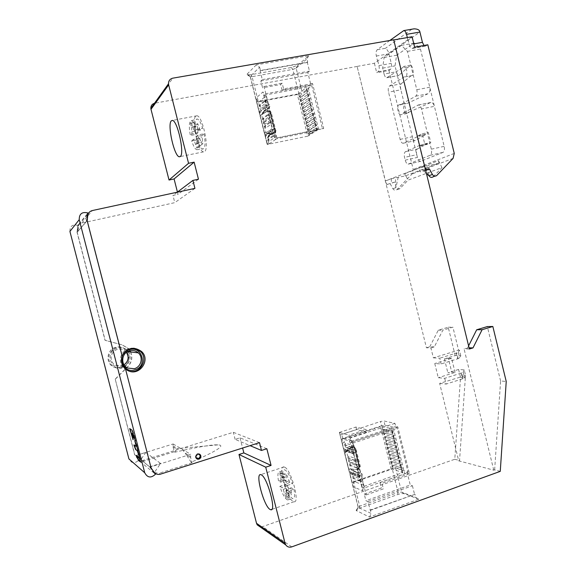 <?xml version="1.0" encoding="UTF-8"?>
<svg xmlns="http://www.w3.org/2000/svg" width="576" height="576" viewBox="0 0 576 576"><rect width="100%" height="100%" fill="white"/><g stroke="black" fill="none" stroke-linecap="round" stroke-linejoin="round"><path stroke-width="0.43" stroke-dasharray="2.88 2.16" d="M198.641 458.95C218.678 449.827 225.122 445.14 217.973 444.881C212.731 444.42 198.403 446.846 174.989 452.16L174.305 451.735L173.066 446.918L173.131 443.974L135.734 455.508L151.07 467.971M135.734 455.508L138.341 459.194L135.734 455.508M130.673 351.972C132.79 357.379 131.868 362.275 127.894 366.653L115.25 379.238L134.806 454.752M115.25 379.238L134.669 454.723L138.586 460.274C134.611 463.889 131.386 463.435 128.916 458.921M154.31 472.651L154.022 473.076L149.724 466.97L134.669 454.723M135.914 455.501L145.778 452.455L139.752 461.239L135.806 455.652L151.106 468.094M153.806 471.931L149.998 467.1L190.728 454.298L190.656 457.531L192.01 462.794L191.131 462.24L197.978 459.245M152.842 471.132L154.195 472.486M154.454 472.651L159.235 473.206L160.423 474.163M259.502 442.649L233.323 432.295L143.222 460.318C140.832 460.937 138.888 460.303 137.398 458.424M174.305 451.735L144.202 461.11C141.79 461.722 139.838 461.088 138.341 459.194M192.01 462.794L159.235 473.206M266.839 448.733L240.019 437.825L235.123 439.358L250.063 445.644M235.123 439.358L233.323 432.295M240.019 437.825L242.611 448.02M500.27 471.355L494.647 469.858L493.762 470.174L458.719 460.829L439.654 383.378L465.61 375.494L464.227 369.871L458.582 369.461L460.534 377.402L454.781 459.266L262.627 526.608L259.949 526.759M454.781 459.266L459.554 460.534L458.719 460.829M418.788 499.212L404.525 493.783C402.854 493.351 400.565 493.61 397.642 494.554L359.287 508.226C357.17 509.026 356.134 509.782 356.177 510.487L369.468 517.046L418.788 499.212L415.764 497.448L401.587 492.077L398.138 492.466L392.155 468.432L395.597 467.993L408.01 472.039L397.087 428.047L384.977 425.297L381.55 425.808L380.477 421.488L383.897 420.97L394.949 423.36L395.726 426.506L397.829 426.974L409.428 473.702L407.275 472.997L410.249 484.985L365.911 500.702L367.891 501.566L371.261 513.49L358.337 507.478L339.372 432.41L340.02 435.002L380.477 421.488M494.647 469.858L500.587 380.974L506.232 381.478M493.762 470.174L464.054 348.862L469.073 347.796M500.587 380.974L487.325 326.578M468.598 345.874L467.654 347.76M444.701 378.324L446.119 384.07L463.09 378.662L461.693 372.953L444.701 378.324L438.257 377.712L434.765 363.528L441.166 363.938L458.186 358.668L459.691 357.984L460.786 355.802L455.177 355.558L444.427 358.87L448.308 358.171L451.742 372.161L455.054 372.427L438.257 377.712M439.654 383.378L446.119 384.07M469.368 349.013L464.054 348.862M430.92 347.911L434.311 346.889L442.872 330.142L452.916 327.168L458.546 350.15L433.368 357.854L430.92 347.911L426.42 347.782L357.113 66.442L385.423 180.929L424.289 165.852L393.725 39.809M433.368 357.854L439.747 358.178L441.166 363.938M458.582 369.461L447.862 372.83L451.742 372.161M464.227 369.871L463.183 372.24L461.081 372.902L462.478 378.612L463.09 378.662M461.693 372.953L461.081 372.902M455.054 372.427L451.598 358.337L434.765 363.528M451.598 358.337L448.308 358.171M458.186 358.668L456.782 352.944L439.747 358.178M458.546 350.15L459.403 350.172L458.287 352.274L456.178 352.922L457.582 358.639M456.782 352.944L456.178 352.922M426.42 347.782L429.782 346.766L434.311 346.889M194.933 188.381L174.794 202.651L81.828 223.07C79.423 223.726 78.026 225.266 77.645 227.686L77.17 232.243L105.17 340.322L122.27 344.873L128.369 348.516L130.003 350.69M444.427 358.87L447.862 372.83M429.782 346.766L438.271 330.192L448.229 327.247L455.177 355.558M357.113 66.442L154.793 103.19L172.822 78.163M177.43 192.082L178.013 194.357L172.958 195.451L174.794 202.651M77.17 232.243L87.163 220.752M78.991 224.762L87.646 214.294L87.062 213.998L86.278 221.609L77.738 231.451L78.458 224.496L78.991 224.762L77.774 231.466L87.127 220.63M77.774 231.466L77.04 232.25L105.034 340.322L122.112 344.866L128.21 348.502L129.874 350.719M86.321 221.63L86.832 216.706L87.631 215.748M87.646 214.294L86.832 216.706M177.278 192.197L172.958 195.451M198.461 179.222L178.013 194.357M412.078 36.749L374.393 63.252L357.206 66.377M256.291 64.872L247.075 74.146L246.96 74.736L250.646 74.736L291.334 67.514L297.734 65.304L308.743 55.742L256.291 64.872L259.603 67.176L250.193 76.471L252.058 76.651L250.646 74.736M389.837 40.486L377.179 49.766C376.034 50.947 375.754 53.042 376.351 56.045L377.546 60.912M407.34 37.57L407.837 39.607M377.777 60.876L378.936 65.614C379.526 68.609 379.253 70.661 378.108 71.77L376.711 72.706L388.937 70.438L390.37 69.494C391.543 68.386 391.846 66.341 391.262 63.36L388.915 53.791C388.39 51.386 387.245 49.55 385.466 48.298L377.179 49.766M374.393 63.252L376.711 72.706M388.937 70.438L413.201 169.416L412.092 173.966L396.936 189.662C395.402 190.685 394.063 190.375 392.911 188.741L390.218 183.766L386.777 184.558L385.855 180.828L385.423 180.929M424.555 165.823L418.32 168.242L439.034 163.051L405.31 175.91L391.356 178.697L385.855 180.828M425.556 169.927L420.394 171.871L418.32 168.242M414.612 47.138L412.164 48.499C410.918 48.326 409.975 47.045 409.327 44.676L413.82 43.877M408.074 39.564L409.327 44.676M427.824 44.784L425.311 46.152L423.972 45.468M402.984 30.852L412.711 29.066M404.431 76.752L389.434 86.054C388.238 87.134 387.943 89.172 388.534 92.174L400.118 139.37C400.795 141.797 401.753 143.107 402.984 143.28L417.737 136.584L417.586 135.958L422.251 133.79L424.721 143.892L420.026 145.951L419.875 145.325L405.518 151.632C404.273 152.503 403.949 154.418 404.532 157.378L405.216 160.142C405.907 162.619 406.894 163.951 408.154 164.138L430.142 155.282C431.532 154.382 431.928 152.352 431.323 149.191L421.495 108.958C420.804 106.466 419.803 105.127 418.5 104.947L402.214 113.479L409.176 112.061L407.21 113.479C403.056 113.537 402.343 103.73 406.282 103.363L400.111 104.897L415.706 96.192C417.053 95.09 417.42 92.945 416.808 89.748L407.434 51.379L401.429 45.353L384.12 57.478L382.644 68.148L384.091 74.066L396.468 71.755L417.442 157.414C418.14 159.883 419.126 161.201 420.415 161.381L442.93 152.424C444.355 151.517 444.773 149.494 444.175 146.354L420.466 49.046L414.367 43.07L396.605 55.231L395.028 65.866L396.468 71.755C397.145 74.174 397.865 75.427 398.635 75.499L410.522 65.182C413.014 65.462 414.31 75.629 411.998 75.571L405.007 76.896C408.254 77.234 407.11 66.218 403.906 66.406L402.278 67.939L409.421 66.614M433.26 176.746L441.994 167.609L408.082 180.115L399.874 188.618C398.34 189.648 396.986 189.338 395.827 187.682L395.568 178.142M405.31 175.91L404.762 173.671L408.082 180.115M439.034 163.051L438.444 160.632L404.762 173.671M428.702 175.277L428.645 165.413M438.444 160.632L441.994 167.609M428.17 175.471L425.578 166.594M425.678 170.424L420.394 171.871M424.073 171.029L426.456 173.614M398.232 177.12L396.058 187.114L394.812 182.038L390.218 183.766M396.058 187.114L395.604 187.279M394.812 182.038L386.777 184.558M391.356 178.697L391.334 182.837M389.434 86.054L401.148 83.808C400.32 84.766 400.234 86.76 400.882 89.777L388.534 92.174M401.148 83.808L411.566 75.406M402.278 67.939L386.734 77.746C385.603 77.573 384.725 76.349 384.091 74.066M400.111 104.897L399.478 104.724C396.367 104.465 397.728 115.006 400.766 114.79L402.214 113.479M401.429 45.353L414.367 43.07M384.12 57.478L396.605 55.231M407.434 51.379L420.466 49.046M407.081 103.5L427.874 93.78C429.732 92.628 430.358 90.446 429.768 87.221L416.808 89.748M409.176 112.061L430.848 102.456C432.418 102.42 433.606 103.709 434.419 106.322L421.495 108.958M405.518 151.632L417.125 149.083C416.246 149.825 416.131 151.682 416.772 154.67L404.532 157.378M419.875 145.325L427.291 143.705L427.442 144.331L430.776 142.574L428.314 132.494L425.009 134.366L425.16 134.986L417.737 136.584M417.125 149.083L427.291 143.705M420.026 145.951L427.442 144.331M424.721 143.892L430.776 142.574M422.251 133.79L428.314 132.494M417.586 135.958L425.009 134.366M400.118 139.37L412.38 136.742C413.093 139.298 413.878 140.63 414.734 140.746L425.16 134.986M382.644 68.148L395.028 65.866M259.603 67.176L260.431 70.488L307.699 62.143L306.893 58.889L296.143 68.198L297.936 65.146M308.743 55.742L306.893 58.889M267.703 144.137L269.208 143.827L268.495 142.351L266.99 142.654L267.703 144.137L267.235 144.468L307.735 136.174L297.259 94.104L256.514 101.772L258.372 101.837L299.009 94.19L302.328 93.053L311.803 85.759L322.553 129.046L323.69 128.347L276.804 137.923L318.586 129.42L322.553 129.046M307.699 62.143L307.332 62.46L309.478 71.122L307.807 72.49L310.882 84.866L312.566 83.556L323.69 128.347M318.586 129.42L307.778 85.918L311.803 85.759M307.778 85.918L265.745 93.722L264.031 95.213L305.834 87.43L306.475 87.523L298.591 93.65L297.259 94.104M276.804 137.923L265.745 93.722M266.99 142.654L265.45 136.526L267.185 134.417C267.631 133.92 267.178 133.862 265.838 134.251L264.982 134.64L259.596 113.162L261.295 110.858C261.713 110.347 261.266 110.333 259.963 110.815L259.121 111.269L255.852 98.222L262.93 91.973L266.278 105.372L265.5 106.25C264.053 108.072 264.017 108.662 265.399 108.022L267.084 106.934L266.278 105.372M272.282 129.355L271.49 130.169C269.957 131.875 269.957 132.437 271.49 131.854L273.06 130.954L266.76 107.309M264.031 95.213L272.765 131.292M260.431 70.488L260.107 70.798L262.31 79.61L260.863 80.964L262.577 87.811L264.038 86.494L276.89 137.866M268.495 142.351L267.48 137.527L268.733 135.454L265.975 132.293L261.626 114.912L264.96 111.139L265.622 109.512L265.097 107.964L263.88 106.834L267.286 102.91L265.615 96.221L262.93 91.973M261.626 114.912L262.872 112.01L260.107 108.871L258.48 102.362L255.852 98.222M259.121 111.269L260.021 112.306L259.596 113.162M264.982 134.64L265.874 135.691L265.45 136.526M269.208 143.827L276.012 139.205L274.464 139.514M250.193 76.471L267.221 144.482L264.204 132.458L266.27 133.366L272.462 134.402L273.11 133.942L264.204 132.458M275.026 139.133L316.584 130.666L307.735 136.174M267.487 138.326L270.893 134.863L274.853 133.142L276.012 139.205M274.255 134.683L274.932 137.398L269.186 141.35L268.524 138.694L274.255 134.683L273.312 136.296L274.932 137.398M275.89 137.275L274.342 137.585M267.286 102.91L269.158 104.537L269.986 106.625L268.906 108.036L268.841 109.109L273.305 126.95L275.162 128.563L275.962 130.709L274.961 131.976L274.853 133.142M263.88 106.834L260.107 108.871M265.55 99.914L266.234 102.636L260.654 107.287L259.985 104.623L265.55 99.914L264.6 101.52L266.234 102.636M270.893 134.863L271.656 132.898L269.82 130.565L265.975 132.293M269.82 130.565L273.305 126.95M264.96 111.139L268.841 109.109M264.254 121.673L269.906 117.31L270.583 120.024L264.924 124.33L264.254 121.673L263.326 123.25L264.924 124.33M268.956 113.508L269.633 116.222L263.988 120.607L263.326 117.943L268.956 113.508L268.006 115.114L269.633 116.222M270.857 121.111L271.534 123.826L265.86 128.059L265.19 125.395L270.857 121.111L269.914 122.724L271.534 123.826M269.906 117.31L268.956 118.922L263.326 123.25M268.956 118.922L270.583 120.024M263.326 117.943L262.397 119.52L263.988 120.607M268.006 115.114L262.397 119.52M265.19 125.395L264.262 126.979L265.86 128.059M269.914 122.724L264.262 126.979M259.985 104.623L259.056 106.2L260.654 107.287M264.6 101.52L259.056 106.2M268.524 138.694L267.595 140.278L269.186 141.35M273.312 136.296L267.595 140.278M256.514 101.772L260.006 115.682L266.731 111.499C268.553 110.743 269.878 111.355 270.698 113.328L275.184 131.249L275.119 132.847L272.462 134.402M266.522 111.694L259.999 115.769L266.522 111.694C268.207 110.995 269.431 111.564 270.194 113.386L274.702 131.4L274.637 132.862L272.189 134.302L272.75 133.906L264.182 132.473L272.189 134.302M259.999 115.769L264.182 132.473M260.006 115.682L267.365 110.988C269.194 110.239 270.518 110.851 271.346 112.824L275.839 130.788L275.767 132.386L273.11 133.942M308.75 132.79L316.13 128.138L316.591 129.989L309.197 134.604L308.75 132.79L310.435 133.394L317.851 128.758L316.591 129.989M307.836 129.132L315.194 124.394L315.655 126.245L308.29 130.939L307.836 129.132L309.528 129.737L316.922 125.021L315.655 126.245M306.922 125.467L314.266 120.643L314.726 122.501L307.375 127.282L306.922 125.467L308.614 126.079L315.986 121.277L314.726 122.501M306.014 121.81L313.337 116.899L313.798 118.757L306.468 123.617L306.014 121.81L307.706 122.422L315.058 117.533L313.798 118.757M305.1 118.145L312.401 113.148L312.862 115.006L305.554 119.959L305.1 118.145L306.792 118.757L314.129 113.782L312.862 115.006M304.193 114.48L311.472 109.404L311.933 111.254L304.639 116.294L304.193 114.48L305.885 115.099L311.933 111.254M303.278 110.815L310.536 105.653L310.997 107.51L303.732 112.63L303.278 110.815L304.97 111.434L310.997 107.51M302.364 107.15L309.607 101.902L310.068 103.759L302.818 108.965L302.364 107.15L304.056 107.77L310.068 103.759M301.45 103.478L308.671 98.15L309.132 100.001L301.903 105.293L301.45 103.478L303.149 104.105L309.132 100.001M300.542 99.814L307.742 94.392L308.203 96.25L300.989 101.628L300.542 99.814L302.234 100.44L308.203 96.25M299.628 96.142L306.806 90.641L307.267 92.498L300.074 97.956L299.628 96.142L301.32 96.768L307.267 92.498M316.13 128.138L317.851 128.758M310.435 133.394L309.197 134.604M315.194 124.394L316.922 125.021M309.528 129.737L308.29 130.939M314.266 120.643L315.986 121.277M308.614 126.079L307.375 127.282M313.337 116.899L315.058 117.533M307.706 122.422L306.468 123.617M312.401 113.148L314.129 113.782M306.792 118.757L305.554 119.959M311.472 109.404L313.2 110.038M305.885 115.099L304.639 116.294M310.536 105.653L312.264 106.286M304.97 111.434L303.732 112.63M309.607 101.902L311.335 102.542M304.056 107.77L302.818 108.965M308.671 98.15L310.399 98.791M303.149 104.105L301.903 105.293M307.742 94.392L309.47 95.04M302.234 100.44L300.989 101.628M306.806 90.641L308.534 91.289M301.32 96.768L300.074 97.956M267.084 111.247C268.769 110.556 269.993 111.118 270.756 112.939L275.27 130.99L275.206 132.458L272.75 133.906M291.334 67.514L292.831 69.379L252.058 76.651L258.372 101.837M299.009 94.19L292.831 69.379L296.143 68.198L302.328 93.053M312.566 83.556L283.594 88.92L282.168 83.182L280.62 84.506L262.577 87.811M264.038 86.494L282.168 83.182M310.882 84.866L282.046 90.216L283.594 88.92M282.046 90.216L280.62 84.506M260.863 80.964L307.807 72.49M262.31 79.61L309.478 71.122M260.107 70.798L307.332 62.46M195.689 116.237C191.066 120.146 198.036 151.74 203.508 151.862L204.631 151.546C209.549 148.716 202.543 115.783 196.97 115.776L195.689 116.237M204.034 133.711C205.675 143.453 205.236 148.565 202.723 149.054C200.952 148.442 199.188 145.382 197.417 139.874L199.382 138.038L202.133 144.266L202.824 143.654L201.982 135.619L196.38 136.462L197.914 135.007L204.034 133.711L201.982 135.619M196.042 134.446C194.371 124.855 194.782 119.7 197.266 118.987C199.022 119.491 200.801 122.53 202.615 128.11L200.578 130.075L199.879 129.413L197.813 123.854L197.136 124.538L197.993 132.559L196.042 134.446L190.332 135.475L191.786 134.035L197.993 132.559M197.914 135.007C199.498 144.353 199.109 149.249 196.747 149.702C195.084 149.112 193.406 146.189 191.707 140.911L197.417 139.874M191.707 140.911L193.176 139.522L194.206 140.551L196.783 148.183L202.133 144.266M196.38 136.462L196.668 143.273L197.705 147.362L196.783 148.183M194.206 140.551L200.066 138.715M199.382 138.038L193.176 139.522M195.746 144.108L201.614 142.243M197.705 147.362L202.824 143.654M196.668 143.273L202.306 141.624M196.164 138.701L201.823 137.095M200.578 130.075L194.969 130.896L196.495 129.398C194.76 124.063 193.068 121.154 191.426 120.665C189.086 121.327 188.726 126.259 190.332 135.475M196.495 129.398L202.615 128.11M194.969 130.896L193.925 129.881L199.879 129.413M193.925 129.881L192.37 126.324L198.324 125.892M192.37 126.324L191.333 122.227L197.813 123.854M197.136 124.538L190.44 123.163L191.333 122.227M190.44 123.163L191.477 127.246L197.647 126.562M191.477 127.246L191.988 131.81L198.137 131.098M191.988 131.81L191.786 134.035M87.062 213.998L87.919 212.954M78.458 224.496L77.753 225.353L77.04 232.25M69.919 231.422C69.869 226.166 72.482 224.143 77.753 225.353M130.514 351.95C132.631 357.35 131.702 362.239 127.735 366.617L115.106 379.188M121.226 367.69L113.933 367.114C105.077 363.557 106.531 349.265 115.934 347.234C119.83 346.334 123.228 347.213 126.115 349.877C131.897 355.14 128.966 365.861 121.226 367.69M154.022 473.076L155.441 474.25M139.752 461.239L138.586 460.274M173.131 443.974L190.728 454.298M145.778 452.455L160.574 463.428L154.354 472.586M149.839 466.805L160.574 463.428M191.131 462.24L186.566 455.062L190.656 457.531M182.239 449.323L186.566 455.062M173.066 446.918L176.566 449.028L174.989 452.16M176.566 449.028L177.401 448.481L180.763 448.452M128.484 351.713C134.503 360.007 124.006 372.082 114.804 367.33L112.442 365.839C108.943 362.585 107.921 358.646 109.39 354.038C113.947 346.406 119.837 345.053 127.066 349.978L128.196 351.295M121.867 366.854C133.927 364.01 128.952 344.736 117.086 348.372C104.926 351.144 109.973 370.62 121.867 366.854M126.389 352.368L125.46 351.36C123.163 349.38 120.514 348.739 117.511 349.445C110.124 351.058 108.799 362.196 115.646 365.242L121.752 365.832L124.049 364.831M133.891 348.185C127.894 347.774 123.631 350.323 121.111 355.853C119.513 360.907 120.629 365.227 124.459 368.798L129.571 371.254M136.454 446.256L134.158 444.852M139.457 456.617L140.306 458.683L136.807 445.19L135.029 440.482L135.583 442.764M134.856 438.869L135.691 440.885L134.143 434.93L132.314 430.099L130.025 428.803M133.027 435.802L133.877 438.012L132.912 434.059M132.574 437.58L133.38 439.517L131.796 433.303M140.81 462.132L139.306 457.344L136.994 455.803M460.534 377.402L465.329 377.827L459.554 460.534M464.738 375.422L465.329 377.827M465.61 375.494L464.58 377.942L462.478 378.612M463.183 372.24L464.58 377.942M460.786 355.802L459.403 350.172M448.229 327.247L452.916 327.168M458.287 352.274L459.691 357.984M438.271 330.192L442.872 330.142M369.468 517.046L371.261 513.49M370.462 510.293L414.986 494.309L415.764 497.448M394.949 423.36L350.222 438.012L351.022 441.209L352.922 441.763L366.221 494.906L364.255 494.078L365.911 500.702M350.222 438.012L349.596 437.839L348.926 435.175L339.566 432.59M359.287 508.226L359.683 506.146L353.57 481.752L352.044 482.897L391.198 469.368L392.573 469.195L402.761 472.579L362.095 487.008L350.935 442.418L353.153 443.074L364.378 487.937L404.69 473.854L393.718 429.689L397.087 428.047M362.095 487.008L364.378 487.937M342.158 438.862L344.095 438.228L344.21 442.426L342.281 443.059L342.158 438.862L349.308 440.957L351.504 445.86L352.958 451.656L348.588 451.433L353.599 454.234L358.798 474.998L354.355 474.473L359.438 477.569L362.75 490.781L353.261 486.842L350.028 473.962L354.355 474.473L349.402 471.456L350.618 471.982L350.028 473.962M344.326 451.217L348.588 451.433L343.699 448.704L344.873 449.186L344.902 450.497L344.326 451.217L349.402 471.456M342.281 443.059L343.699 448.704M414.986 494.309L370.022 510.091M367.891 501.566L412.423 485.755L410.249 484.985M412.423 485.755L414.497 494.129M350.935 442.418L391.291 429.12L391.788 428.702L381.924 426.42L380.556 426.622L341.165 439.502L342.734 438.502L381.55 425.808M393.718 429.689L353.153 443.074M408.01 472.039L404.69 473.854M353.57 481.752L392.155 468.432M356.587 510.912L358.128 507.276L359.683 506.146L398.138 492.466L397.642 494.554M352.044 482.897L348.61 469.195L350.366 468.958L348.559 469.102L344.578 453.218L345.946 451.325L344.614 453.24L341.165 439.502M344.614 453.24L352.058 447.271L354.197 446.81L355.867 448.625L360.245 466.106C360.439 468.194 359.575 469.361 357.653 469.613L348.61 469.195M350.381 469.015L357.653 469.613M345.931 451.274L351.238 447.019L353.383 446.566L355.046 448.366L359.41 465.818C359.604 467.899 358.747 469.066 356.825 469.318M350.366 468.958L357.278 469.512L348.559 469.102M345.946 451.325L351.05 447.235L353.023 446.818L354.557 448.481L358.949 466.02C359.129 467.942 358.33 469.015 356.558 469.246M351.05 447.235L351.763 447.458L344.578 453.218M351.763 447.458L353.743 447.041L355.277 448.704L359.676 466.279C359.856 468.202 359.057 469.282 357.278 469.512M391.918 464.897L401.083 467.842L401.53 469.642L392.35 466.661L391.918 464.897L402.725 468.245L401.53 469.642M391.025 461.333L400.176 464.191L400.622 465.998L391.464 463.097L391.025 461.333L401.825 464.602L400.622 465.998M390.139 457.769L399.269 460.548L399.715 462.355L390.578 459.533L390.139 457.769L400.918 460.958L399.715 462.355M389.254 454.205L398.362 456.905L398.808 458.705L389.693 455.969L389.254 454.205L400.01 457.315L398.808 458.705M388.368 450.634L397.454 453.254L397.908 455.062L388.807 452.398L388.368 450.634L399.103 453.672L397.908 455.062M387.475 447.07L396.547 449.604L397.001 451.411L387.914 448.834L387.475 447.07L398.203 450.022L397.001 451.411M386.59 443.498L395.64 445.954L396.094 447.761L387.029 445.262L386.59 443.498L397.296 446.378L396.094 447.761M385.697 439.927L394.733 442.303L395.186 444.11L386.136 441.691L385.697 439.927L396.389 442.728L395.186 444.11M384.811 436.356L393.826 438.653L394.279 440.46L385.25 438.12L384.811 436.356L395.482 439.078L394.279 440.46M383.918 432.785L392.918 435.002L393.365 436.81L384.365 434.549L383.918 432.785L394.574 435.427L393.365 436.81M383.033 429.206L392.011 431.345L392.458 433.152L383.472 430.978L383.033 429.206L393.667 431.777L392.458 433.152M401.083 467.842L402.725 468.245M393.53 465.3L392.35 466.661M400.176 464.191L401.825 464.602M392.645 461.736L391.464 463.097M399.269 460.548L400.918 460.958M391.759 458.172L390.578 459.533M398.362 456.905L400.01 457.315M390.874 454.608L389.693 455.969M397.454 453.254L399.103 453.672M389.981 451.044L388.807 452.398M396.547 449.604L398.203 450.022M389.095 447.48L387.914 448.834M395.64 445.954L397.296 446.378M388.21 443.909L387.029 445.262M394.733 442.303L396.389 442.728M387.324 440.345L386.136 441.691M393.826 438.653L395.482 439.078M386.431 436.774L385.25 438.12M392.918 435.002L394.574 435.427M385.546 433.202L384.365 434.549M392.011 431.345L393.667 431.777M384.653 429.631L383.472 430.978M339.372 432.41L355.954 427.039L366.113 429.574L348.926 435.175M355.954 427.039L356.602 429.61L366.768 432.209L366.113 429.574M349.596 437.839L366.768 432.209M340.02 435.002L356.602 429.61M351.022 441.209L395.726 426.506M352.922 441.763L397.829 426.974M366.221 494.906L383.364 488.866L381.982 483.307L379.944 482.544L407.275 472.997M409.428 473.702L381.982 483.307M364.255 494.078L381.319 488.074L383.364 488.866M379.944 482.544L381.319 488.074M359.438 477.569L360.029 476.82L359.633 475.25L358.798 474.998M349.308 440.957L351.274 440.309L353.477 445.212L351.504 445.86M353.477 445.212L354.485 449.237L356.278 450.634L356.861 452.988L355.997 455.27L360.338 472.63L362.124 474.012L362.707 476.359L361.843 478.649L363.463 485.136L362.75 490.781M353.599 454.234L354.19 453.492L353.794 451.922L352.958 451.656M351.274 440.309L344.095 438.228M360.338 472.63L355.781 471.751L357.163 472.846L357.365 474.379L356.832 475.927L352.382 475.02L353.966 481.342L353.261 486.842M352.382 475.02L353.225 472.788L353.074 470.729L351.54 470.074L350.906 469.152L346.673 452.232L347.522 450.007L347.263 447.869L345.946 447.35L345.197 446.35L344.21 442.426M356.832 475.927L361.843 478.649M354.283 478.908L353.635 476.323L361.001 479.16L361.663 481.802L352.757 478.03L353.635 476.323M354.485 449.237L349.999 448.661L351.302 449.712L351.59 451.303L351.05 452.851L355.997 455.27M351.05 452.851L346.673 452.232M355.781 471.751L350.906 469.152M357.43 464.904L350.136 462.341L349.481 459.756L356.767 462.262L357.43 464.904L355.874 463.997L356.767 462.262M351.043 465.97L350.395 463.378L357.696 465.962L358.358 468.605L349.51 465.084L350.395 463.378M349.222 458.719L348.574 456.127L355.846 458.561L356.508 461.203L347.695 457.826L348.574 456.127M349.999 448.661L345.197 446.35M345.974 445.752L345.326 443.16L352.534 445.334L353.196 447.984L344.441 444.859L345.326 443.16M353.196 447.984L351.634 447.07L352.534 445.334M344.441 444.859L351.634 447.07M350.136 462.341L348.602 461.455L355.874 463.997M348.602 461.455L349.481 459.756M358.358 468.605L356.803 467.698L357.696 465.962M349.51 465.084L356.803 467.698M356.508 461.203L354.946 460.296L355.846 458.561M347.695 457.826L354.946 460.296M361.663 481.802L360.108 480.902L361.001 479.16M352.757 478.03L360.108 480.902M284.53 467.129L283.982 466.963C277.682 465.394 286.553 498.485 293.227 501.473L293.998 501.739C300.442 503.539 291.017 469.102 284.53 467.129M293.969 489.211C295.063 495.439 294.682 498.586 292.817 498.643C290.16 497.498 287.474 492.811 284.76 484.582L287.453 485.935L290.614 493.762L291.607 494.28L290.815 488.578L291.168 487.8L286.459 489.773L288.619 490.896L293.969 489.211L291.168 487.8M283.428 479.297C282.312 473.141 282.672 469.958 284.501 469.764C287.107 470.736 289.8 475.402 292.594 483.768L289.8 482.407L286.618 474.559L285.869 474.134L286.438 479.815L286.099 480.6L283.428 479.297L278.518 481.068L280.577 482.105L286.099 480.6M288.619 490.896C289.67 496.872 289.318 499.882 287.561 499.925C285.041 498.816 282.478 494.294 279.864 486.36L284.76 484.582M279.864 486.36L281.93 487.433L283.205 489.463L285.941 497.743L290.614 493.762M286.459 489.773L285.962 490.903L286.222 494.467L287.237 498.449L285.941 497.743M283.205 489.463L288.338 487.325M287.453 485.935L281.93 487.433M284.933 493.783L290.066 491.609M287.237 498.449L291.607 494.28M286.222 494.467L291.06 492.127M285.962 490.903L290.815 488.578M289.8 482.407L285.091 484.366L287.244 485.446C284.551 477.382 281.974 472.882 279.511 471.938C277.783 472.104 277.452 475.15 278.518 481.068M287.244 485.446L292.594 483.768M285.091 484.366L283.795 482.328L288.9 481.01M283.795 482.328L282.053 478.001L287.165 476.719M282.053 478.001L281.038 474.012L286.618 474.559M285.638 474.106L279.77 473.414L281.038 474.012M279.77 473.414L280.778 477.382L286.178 476.258M280.778 477.382L281.052 480.96L286.438 479.815M281.052 480.96L280.577 482.105M196.711 458.784L195.293 456.746L197.23 453.766L199.418 454.082M144.202 461.11L143.222 460.318M291.744 546.883L262.627 526.608M77.645 227.686L78.242 226.973M81.828 223.07L92.347 210.542M378.936 65.614L391.262 63.36M376.351 56.045L388.915 53.791L419.926 32.047M378.108 71.77L390.37 69.494M412.949 48.262L426.11 45.914M411.725 29.362L385.466 48.298M454.255 153.418L413.201 169.416M453.074 158.4L412.092 173.966M436.896 175.363L433.404 176.602M400.01 188.489L397.066 189.533M395.827 187.682L392.911 188.741M415.706 96.192L427.874 93.78M417.881 105.106L430.042 102.65M431.323 149.191L444.175 146.354M430.142 155.282L442.93 152.424M408.564 164.052L420.833 161.294M405.216 160.142L417.442 157.414M403.445 143.179L415.066 140.674M387.346 77.566L399.074 75.355M247.075 74.146L250.279 76.363L267.329 144.389M258.48 102.362L265.615 96.221M272.959 131.083L271.872 131.702M272.556 129.47L271.49 130.169M266.954 107.1L265.882 107.784M266.551 105.487L265.5 106.25M268.387 104.198L261.18 110.124M269.158 104.537L261.936 110.455M269.762 106.956L265.529 109.678L262.526 112.81M269.222 107.539L265.111 110.246L262.001 113.386M274.399 128.232L267.048 133.538M275.162 128.563L267.797 133.862M275.767 130.975L271.469 133.387L268.387 136.21M275.234 131.573L271.051 133.963L267.862 136.793M309.067 135.749L298.591 93.65M317.203 130.702L306.475 87.523M316.584 130.666L305.834 87.43M266.731 111.499L267.365 110.988M270.698 113.328L271.346 112.824M275.184 131.249L275.839 130.788M270.194 113.386L270.756 112.939M274.702 131.4L275.27 130.99M259.394 111.384L259.963 110.815M259.783 112.961L260.338 112.32M265.248 134.748L265.838 134.251M265.644 136.318L266.213 135.749M87.106 214.02L78.494 224.518M154.051 473.033L139.781 461.203M404.525 493.783L401.587 492.077L395.597 467.993M384.977 425.297L383.897 420.97M402.199 473.026L391.291 429.12M342.734 438.502L341.633 434.117M391.198 469.368L380.556 426.622M351.238 447.019L352.058 447.271M355.046 448.366L355.867 448.625M359.41 465.818L360.245 466.106M354.557 448.481L355.277 448.704M358.949 466.02L359.676 466.279M392.573 469.195L381.924 426.42M402.682 472.536L391.788 428.702M359.633 475.25L355.478 474.307M360.029 476.82L355.81 475.618M344.52 448.963L347.162 450.374M344.902 450.497L347.494 451.685M350.222 471.708L352.915 473.335M350.604 473.234L353.239 474.638M363.463 485.136L353.966 481.342M352.728 473.436L362.203 477.022M353.225 472.788L362.707 476.359M352.656 470.498L356.954 472.716L362.124 474.012M351.936 470.268L356.328 472.428L361.39 473.774M347.026 450.648L356.357 453.65M347.522 450.007L356.861 452.988M346.946 447.71L351.173 449.64L356.278 450.634M346.226 447.473L350.554 449.345L355.543 450.396M354.19 453.492L350.021 452.506M353.794 451.922L349.69 451.181M197.712 453.967L197.316 454.061C195.847 454.723 195.329 455.825 195.754 457.366M412.164 48.499L425.311 46.152M436.752 175.507L434.894 176.162M399.874 188.618L396.936 189.662M410.522 65.182L403.906 66.406M411.998 75.571L405.007 76.896M406.282 103.363L399.478 104.724M407.21 113.479L400.766 114.79M418.5 104.947L430.848 102.456M408.154 164.138L420.415 161.381M402.984 143.28L414.734 140.746M386.734 77.746L398.635 75.499M271.49 131.854L273.06 130.954M267.084 106.934L265.399 108.022M265.723 109.145L262.872 112.01M264.938 110.657L261.598 114.17M268.733 135.454L271.656 132.898M267.48 137.527L270.886 134.338M270.965 134.114L274.961 131.976M271.534 133.279L275.962 130.709M268.906 108.036L265.003 110.448M269.986 106.625L265.622 109.512M317.261 130.651L306.526 87.473M275.767 132.386L275.119 132.847M275.206 132.458L274.637 132.862M250.222 76.651L246.96 74.736M296.042 68.278L297.734 65.304M261.295 110.858L260.021 112.306M265.874 135.691L267.185 134.417M203.508 151.862L180.18 156.6M196.97 115.776L172.433 120.413M196.747 149.702L202.723 149.054M191.426 120.665L197.266 118.987M217.973 444.881L180.36 448.322M185.285 453.19L190.476 456.293M172.901 445.795L177.401 448.481M113.933 367.114L114.804 367.33M126.115 349.877L127.066 349.978M115.646 365.242L127.613 368.057M125.46 351.36L127.57 351.605M127.037 370.426L128.138 370.706M358.128 507.276L356.177 510.487M358.2 507.391L339.437 432.533M354.197 446.81L353.383 446.566M353.743 447.041L353.023 446.818M402.761 472.579L391.86 428.731M344.873 449.186L348.07 450.9M353.974 474.019L350.618 471.982M350.482 449.309L345.946 447.35M351.302 449.712L347.263 447.869M351.54 470.074L356.191 472.349M353.074 470.729L357.163 472.846M283.982 466.963L260.734 474.646M293.998 501.739L271.764 509.414M287.561 499.925L292.817 498.643M279.511 471.938L284.501 469.764M280.08 473.443L285.869 474.134M195.689 456.984L195.293 456.746"/><path stroke-width="0.86" d="M259.949 526.759L257.191 524.822L256.522 523.296L285.048 543.262L265.73 467.179L271.073 465.422L266.839 448.733L261.482 450.454L259.502 442.649L160.423 474.163C157.781 474.854 155.635 474.163 153.986 472.075L151.121 468.014L125.539 369.065L128.138 370.706C139.45 376.538 150.998 359.935 141.602 351.526C133.661 346.082 127.181 347.58 122.17 356.018L87.192 220.716L87.718 215.654C88.142 212.962 89.683 211.262 92.347 210.542L194.933 188.381L192.91 180.403L198.461 179.222L194.134 162.151L188.561 163.296L168.653 84.881L150.998 109.296L150.847 108.324C150.84 105.718 152.057 104.033 154.49 103.255M285.048 543.262L285.79 544.946C287.302 546.977 289.289 547.618 291.744 546.883L500.27 471.355L506.232 381.478L492.84 326.484L482.112 329.702L472.997 347.904L469.368 349.013L393.725 39.809L172.822 78.163C169.949 78.883 168.494 80.77 168.48 83.801L168.653 84.881M198.95 459.13C197.186 459.454 196.099 458.741 195.689 456.984L197.633 453.996C199.274 453.665 200.347 454.306 200.851 455.904C201.017 457.452 200.383 458.525 198.95 459.13M151.121 468.014L125.539 369.065M125.496 369.05C121.644 365.45 120.521 361.109 122.126 356.011L87.127 220.63L87.919 212.954C82.066 211.586 79.171 213.826 79.229 219.672L144.749 472.795C147.478 477.806 151.042 478.289 155.441 474.25L151.07 467.971M197.978 459.245L198.641 458.95M250.063 445.644L261.482 450.454M242.611 448.02L243.857 452.916L271.073 465.422M265.73 467.179L238.982 454.478L243.857 452.916M256.522 523.296L238.982 454.478M261.252 474.826L260.734 474.646C254.916 472.889 263.844 506.268 270.05 509.465L270.77 509.753C276.739 511.754 267.257 476.993 261.252 474.826M492.84 326.484L487.325 326.578L476.69 329.767L468.598 345.874M130.003 350.69L130.673 351.972M194.134 162.151L174.089 178.949L169.027 180.022L150.998 109.296M174.089 178.949L177.43 192.082M192.91 180.403L177.278 192.197M169.027 180.022L188.561 163.296M171.274 120.859C167.126 124.704 174.29 156.557 179.309 156.78L180.324 156.478C184.766 153.727 177.538 120.521 172.433 120.413L171.274 120.859M393.754 39.931L412.078 36.749L414.612 47.138L427.824 44.784L454.255 153.418L453.074 158.4L436.752 175.507C435.103 176.616 433.649 176.27 432.396 174.47L429.473 168.998L425.758 169.848L424.555 165.823M407.34 37.57L406.555 34.351C405.914 32.011 404.993 30.758 403.798 30.586L389.837 40.486M412.711 29.066L414.036 28.836C417.672 28.93 419.63 30.002 419.926 32.047L422.438 42.358L423.972 45.468M432.396 174.47L428.94 175.716L426.456 173.614M428.94 175.716C430.178 177.509 431.626 177.847 433.26 176.746L434.894 176.162M429.473 168.998L425.678 170.424M79.229 219.672L69.919 231.422L128.916 458.921L144.749 472.795M135.59 449.489L137.318 450.828L140.04 459.014L136.519 445.277L134.791 440.669L136.166 446.35L133.906 445.032L135.59 449.489L137.614 450.742L139.457 456.617M138.449 460.498L136.642 455.515L139.018 457.438L140.789 462.074L138.449 460.498L140.81 462.132M131.868 433.62L133.582 438.098L132.919 434.059L135.403 440.971L132.026 430.186L129.694 428.58L133.07 439.747L131.522 433.39L132.156 433.534L133.027 435.802M129.874 350.719L130.514 351.95M128.196 351.295L128.484 351.713M124.049 364.831C128.498 361.296 129.276 357.142 126.389 352.368M129.636 350.777C121.601 352.541 120.161 364.73 127.613 368.057L134.258 368.698C141.149 367.07 143.604 357.372 138.29 352.865C135.785 350.705 132.905 350.006 129.636 350.777M134.741 369.893C147.895 366.761 142.459 345.65 129.514 349.639C116.244 352.685 121.766 374.033 134.741 369.893M129.571 371.254C140.472 373.982 148.68 358.805 140.4 351.396L133.891 348.185M134.158 444.852L135.871 449.402M135.583 442.764L136.454 446.256M132.919 434.059L134.856 438.869M130.025 428.803L132.574 437.58M136.994 455.803L138.737 460.411M469.073 347.796L472.997 347.904M476.69 329.767L482.112 329.702M199.418 454.082L200.448 455.674C200.614 457.222 199.98 458.294 198.547 458.892L196.711 458.784M413.82 43.877L422.438 42.358M406.555 34.351L419.926 32.047M195.754 457.366L198.482 458.611C200.916 456.466 200.664 454.918 197.712 453.967M257.191 524.822L285.79 544.946M150.847 108.324L168.48 83.801M414.036 28.836L403.798 30.586M180.18 156.6L179.309 156.78M127.57 351.605L138.29 352.865M140.4 351.396L141.602 351.526M271.764 509.414L270.77 509.753M200.851 455.904L200.448 455.674"/></g></svg>
